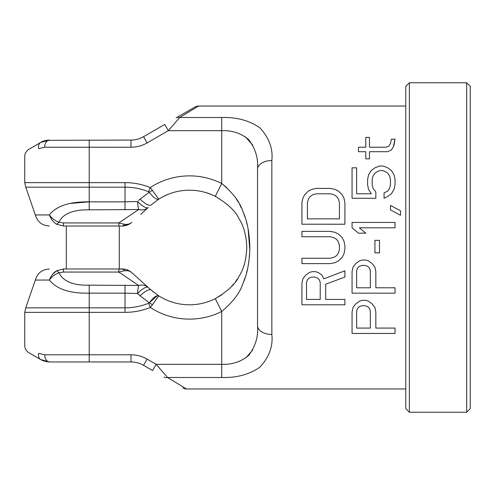 <?xml version="1.0" encoding="UTF-8"?>
<svg xmlns="http://www.w3.org/2000/svg" width="495" height="495" viewBox="0 0 495 495"><rect width="100%" height="100%" fill="white"/><g stroke="black" fill="none" stroke-linecap="round" stroke-linejoin="round"><path stroke-width="0.74" d="M405.789 106.041L198.569 106.041L179.716 117.507L168.312 130.674L175.391 122.5M222.317 117.507L221.717 117.507C236.591 117.067 249.288 120.483 259.807 127.747C269.119 137.82 273.135 148.748 271.854 160.541A14.324 8.805 180 0 0 257.53 169.346L257.53 325.654C258.446 336.229 255.581 346.048 248.936 355.113C241.43 361.647 232.359 364.722 221.717 364.326L156.154 364.326L167.558 377.493L186.411 388.959L405.789 388.959M271.854 160.541L271.854 334.459C273.135 346.234 269.125 357.161 259.819 367.24C249.301 374.517 236.604 377.933 221.717 377.493L222.255 377.493M315.649 271.675L318.39 272.566L315.649 271.675L311.992 271.675L309.251 272.566L305.594 275.257L302.847 278.834L301.931 283.313L301.931 304.796L344.91 304.796L344.91 299.425L325.71 299.425L325.71 284.204L344.91 277.045L344.91 270.777L323.879 278.834L322.047 275.257L323.879 278.834L344.91 270.777M318.39 272.566L322.047 275.257L318.39 272.566M333.933 257.351L330.276 258.242L333.933 257.351L336.68 255.556L333.933 257.351M338.506 252.871L336.68 255.556L338.506 252.871L339.421 249.288L338.506 252.871M330.276 258.242L301.931 258.242L301.931 263.618L330.276 263.618L334.849 262.721L338.506 260.927L342.163 257.351L343.994 253.768L344.91 249.288L344.91 245.712L343.994 241.232L342.163 237.649L338.506 234.073L334.849 232.279L330.276 231.382L301.931 231.382L301.931 236.758L330.276 236.758L333.933 237.649L336.68 239.444L338.506 242.129L339.421 245.712L339.421 249.288M362.13 300.323L359.389 301.22L362.13 300.323L365.786 300.323L368.528 301.22L372.184 303.905L374.932 307.488L375.841 311.961L375.841 328.08L395.047 328.08L395.047 333.451L352.069 333.451L352.069 311.961L352.985 307.488L352.069 311.961M355.726 303.905L352.985 307.488L355.726 303.905L359.389 301.22L355.726 303.905M362.13 260.036L359.389 260.927L362.13 260.036L365.786 260.036L368.528 260.927L372.184 263.618L374.932 267.195L375.841 271.675L375.841 287.787L395.047 287.787L395.047 293.158L352.069 293.158L352.069 271.675L352.985 267.195L352.069 271.675M355.726 263.618L352.985 267.195L355.726 263.618L359.389 260.927L355.726 263.618M358.473 233.176L352.069 227.805L352.069 222.434L395.047 222.434L395.047 227.805L359.389 227.805L365.786 233.176L358.473 233.176L352.069 227.805M390.475 209.899L400.529 215.269L390.475 209.899L390.475 205.419L400.529 210.796L400.529 215.269M368.528 189.307L371.275 193.78L368.528 189.307L367.612 184.827L368.528 189.307M367.612 184.827L367.612 179.456L368.528 174.983L371.275 170.503L374.932 167.817L379.504 166.029L383.161 166.029L387.727 167.817L391.39 170.503L394.131 174.983L395.047 179.456L395.047 184.827L394.131 189.307L391.39 193.78L387.727 196.465L384.071 198.26L384.071 192.889L387.727 191.095L389.559 188.409L390.475 184.827L390.475 179.456L389.559 175.874L390.475 179.456M387.727 173.188L389.559 175.874L387.727 173.188L384.986 171.4L387.727 173.188M382.245 170.503L384.986 171.4L382.245 170.503L380.414 170.503L377.673 171.4L374.932 173.188L373.1 175.874L372.184 179.456L372.184 184.827L373.1 188.409L375.841 191.992L375.841 198.26L352.069 198.26L352.069 167.817L356.641 167.817L356.641 193.78L371.275 193.78M395.047 139.169L394.131 144.54L393.216 147.225L391.39 149.911L387.727 151.705L369.443 151.705L369.443 158.864L365.786 158.864L365.786 151.705L358.473 151.705L358.473 147.225L365.786 147.225L365.786 137.381L369.443 137.381L369.443 147.225L385.902 147.225L388.643 146.334L390.475 143.643L391.39 139.169L395.047 139.169L393.216 147.225L391.39 149.911L387.727 151.705M311.992 271.675L309.251 272.566L305.594 275.257L302.847 278.834L301.931 283.313M306.504 299.425L320.222 299.425L320.222 282.416L319.306 279.731L317.481 277.942L314.733 277.045L311.992 277.045L309.251 277.942L307.42 279.731L306.504 282.416L306.504 299.425M330.276 236.758L333.933 237.649L336.68 239.444L338.506 242.129L339.421 245.712M301.931 224.223L344.91 224.223L344.91 202.733L343.994 198.26L342.163 194.677L338.506 191.095L334.849 189.307L330.276 188.409L316.565 188.409L311.992 189.307L308.336 191.095L304.679 194.677L302.847 198.26L301.931 202.733L301.931 224.223M330.276 193.78L333.933 194.677L330.276 193.78L316.565 193.78L312.908 194.677L310.161 196.465L308.336 199.151L307.42 202.733L307.42 218.852L339.421 218.852L339.421 202.733L338.506 199.151L339.421 202.733M333.933 194.677L336.68 196.465L338.506 199.151L336.68 196.465L333.933 194.677M365.786 300.323L368.528 301.22L372.184 303.905L374.932 307.488L375.841 311.961M356.641 328.08L370.359 328.08L370.359 311.064L369.443 308.379L367.612 306.591L364.871 305.693L362.13 305.693L359.389 306.591L357.557 308.379L356.641 311.064L356.641 328.08M365.786 260.036L368.528 260.927L372.184 263.618L374.932 267.195L375.841 271.675M356.641 287.787L370.359 287.787L370.359 270.777L369.443 268.092L367.612 266.304L364.871 265.407L362.13 265.407L359.389 266.304L357.557 268.092L356.641 270.777L356.641 287.787M374.932 240.335L374.932 252.871L379.504 252.871L379.504 240.335L374.932 240.335M352.069 222.434L395.047 222.434M380.414 170.503L377.673 171.4L374.932 173.188L373.1 175.874L372.184 179.456M395.047 184.827L394.131 189.307L391.39 193.78L387.727 196.465L384.071 198.26M316.565 193.78L312.908 194.677L310.161 196.465L308.336 199.151L307.42 202.733M184.041 387.517L177.501 383.538M169.934 378.935L167.935 377.722M178.899 117.352A7.165 5.433 60 0 0 176.133 117.884L194.987 107A7.165 7.165 60 0 1 198.569 106.041M168.312 130.674L147.12 142.907L143.538 136.707L164.736 124.468L168.312 130.674L221.717 130.674C232.353 130.278 241.424 133.347 248.923 139.875C255.575 148.933 258.446 158.759 257.53 169.346M271.854 334.459A14.324 8.805 180 0 1 257.53 325.654L257.53 324.986M152.578 370.532L143.538 365.316A25.066 25.066 0 0 0 131.002 361.956L49.642 361.956L89.211 361.956L89.211 312.357L24.75 312.357L24.75 346.42L25.474 349.359L27.943 352.18L40.677 359.549L49.642 361.956A7.165 4.944 90 0 1 44.698 354.791L131.002 354.791A32.231 32.231 0 0 1 147.12 359.11L156.154 364.326L152.578 370.532M186.411 388.959A7.165 7.165 120 0 1 182.828 388M246.027 357.662L252.772 349.928M252.815 145.146L245.371 136.868M221.871 183.645L226.896 187.741M236.214 198.804L238.312 202.177M239.728 204.732L241.331 207.925M243.194 212.169L245.13 217.447M246.423 221.704L247.321 225.237M248.075 228.783L249.827 249.82M249.598 254.659L249.406 256.973M248.905 261.249L248.162 265.765M247.407 269.379L246.498 273.005M245.192 277.373L243.286 282.614M237.383 278.945L235.589 281.525M233.925 283.672L231.567 286.388M221.593 294.958L215.269 298.671C227.935 291.103 235.911 283.542 239.19 276C243.856 268.705 246.386 259.145 246.782 247.327C246.318 235.583 243.763 226.085 239.104 218.846C235.818 211.359 227.873 203.853 215.269 196.329A57.296 57.296 0 0 0 158.771 199.126L151.142 204.918A14.324 4.387 -132 0 1 140.11 199.114L138.458 200.593M128.923 270.654L131.8 272.665L151.142 290.082L158.771 295.874C156.637 295.045 153.469 297.34 149.273 302.761L157.299 295.701M152.411 190.253A10.742 2.562 145 0 1 149.273 192.246C153.462 197.66 156.63 199.955 158.771 199.126L150.282 187.556L148.593 191.738L149.273 192.239L140.116 199.108M147.442 208.253L148.24 207.535A14.324 4.034 -132 0 1 137.462 201.49A14.324 1.534 86.7 0 0 138.656 209.54L118.806 222.942L63.403 222.929L58.942 222.168C63.051 213.667 73.142 209.558 89.211 209.837L138.656 209.54A14.324 11.224 -132 0 0 148.24 207.535L140.704 214.323M128.582 224.52L122.216 226.011C125.829 225.98 129.022 224.755 131.8 222.335C129.752 224.099 127.221 224.73 124.202 224.229L118.806 222.942L118.806 226.011L63.41 226.011L66.293 226.011L66.293 268.989M149.694 288.777L148.24 287.465A14.324 11.224 132 0 0 138.656 285.46L118.806 272.058L138.656 285.46L89.211 285.163C73.452 285.603 63.366 281.488 58.942 272.832A7.165 2.364 -118.6 0 0 56.517 270.79C53.336 272.869 50.954 275.956 49.376 280.052L50.075 278.382M66.293 226.011L119.295 226.011L119.295 268.989L118.806 268.989L118.806 272.058L63.41 272.058L58.942 272.832C55.007 274.236 51.814 276.643 49.376 280.052L35.324 280.059C37.416 273.141 42.069 269.453 49.277 268.989M122.216 226.011L118.806 226.011L122.216 226.011A7.165 3.001 -90 0 0 124.202 224.229M63.354 226.011C44.835 226.011 44.835 226.011 63.354 226.011M127.611 270.716L124.226 270.771C127.215 270.27 129.752 270.901 131.8 272.665C129.022 270.245 125.829 269.014 122.216 268.989L118.806 268.989L125.656 269.404M63.41 272.058L63.41 268.989L120.619 268.989M63.36 268.989C44.835 268.989 44.835 268.989 63.36 268.989M52.272 274.756L56.517 270.79L63.41 268.989M118.806 268.989L118.806 272.058L124.202 270.771A7.165 3.001 -90 0 0 122.216 268.989M148.234 287.459A14.324 11.224 -48 0 0 138.656 285.46A14.324 1.534 93.3 0 0 137.462 293.51A14.324 4.034 132 0 1 148.24 287.465L150.146 289.185M147.46 286.766L131.8 272.665M139.782 295.589L138.897 294.797M140.215 295.985L149.273 302.761A10.742 2.562 35 0 1 152.411 304.747L158.771 295.874A57.296 57.296 0 0 0 215.269 298.671L221.717 311.46C233.021 302.006 240.143 292.557 243.076 283.128C247.24 274.007 249.499 262.059 249.851 247.29C249.443 232.601 247.154 220.733 242.996 211.681C240.056 202.319 232.966 192.939 221.717 183.54L221.717 117.507L216.111 117.507M157.299 199.299L156.148 198.872M153.246 196.763L152.2 195.742M49.277 361.95L46.728 361.715M43.461 360.855L41.475 359.983M41.054 142.263L27.807 149.929L25.233 153.209L24.75 155.597L24.75 182.643L89.211 182.643L89.211 147.225L44.698 147.225L38.653 148.667C20.147 158.165 20.147 158.165 38.653 148.667A7.165 5.29 -120 0 1 40.689 142.461C24.243 151.959 24.243 151.959 40.695 142.461C42.997 140.995 45.985 140.196 49.642 140.066L40.695 142.461L31.791 147.603M32.008 354.544L40.689 359.556C24.243 350.058 24.243 350.058 40.689 359.556A7.165 5.29 120 0 1 38.653 353.356C20.147 343.852 20.147 343.852 38.653 353.356L44.698 354.791M46.728 140.302L49.222 140.066M177.761 119.759L179.716 117.507L221.717 117.507M143.538 136.707A25.066 25.066 0 0 1 131.002 140.066L46.505 140.339M89.211 209.837L89.211 201.849L125.025 201.849L125.025 187.166L25.752 187.166L35.324 214.941L49.376 214.941C50.954 219.037 53.33 222.125 56.517 224.21A7.165 2.364 118.6 0 0 58.942 222.168C55.001 220.758 51.808 218.351 49.376 214.941C56.368 205.939 69.647 201.57 89.211 201.849L89.211 182.643L125.025 182.643C133.743 182.649 142.164 184.288 150.282 187.556A71.627 71.627 0 0 1 221.717 183.54L215.269 196.329A57.296 57.296 0 0 0 158.771 199.126M149.273 302.761L148.599 303.262L150.288 307.451C142.201 310.705 133.78 312.339 125.025 312.357L89.211 312.357L89.211 293.151C69.981 293.566 56.702 289.198 49.376 280.052M125.025 209.837L125.025 201.849L137.462 201.49M125.025 182.643L125.025 187.166C133.198 187.184 141.056 188.706 148.599 191.738M148.599 303.262C141.094 306.287 133.235 307.81 125.025 307.834L125.025 293.151L89.211 293.151L89.211 285.163M153.444 292.044L151.142 290.082A14.324 4.387 132 0 0 140.11 295.886L137.462 293.51L125.025 293.151L125.025 285.163M89.18 201.849L70.791 203.389M163.975 377.116A7.165 5.433 120 0 0 167.558 377.493L221.717 377.493L221.717 311.46A71.627 71.627 0 0 1 150.288 307.445L152.411 304.747M52.123 220.046L50.329 217.132M56.517 224.21L63.41 226.011L63.41 222.929M131.8 222.335L130.68 223.245M31.624 354.321L29.162 352.898M29.112 352.873L28.419 352.471M409.371 412.236L405.789 408.653L405.789 86.347L409.371 82.764L466.667 82.764L466.667 412.236L409.371 412.236L409.371 82.764M466.667 82.764L470.25 86.347L470.25 408.653L466.667 412.236M179.716 117.507A7.165 5.439 -120 0 0 176.133 117.884M158.771 295.874A57.296 57.296 0 0 0 215.269 298.671L221.717 311.46M118.806 226.011L63.41 226.011M44.698 147.225A7.165 4.944 -90 0 1 49.642 140.066M147.12 142.907A32.231 32.231 0 0 1 131.002 147.225L131.002 140.066M131.002 147.225L89.211 147.225L89.211 140.066M125.025 312.357L125.025 307.834L25.752 307.834L24.75 312.357M131.002 354.791L131.002 361.956M147.12 359.11L143.538 365.316M40.732 359.58L41.159 359.815M43.535 360.88L47.161 361.783M35.324 280.059L25.752 307.834M35.324 214.941C37.416 221.859 42.069 225.547 49.277 226.011M120.601 226.011L121.083 226.011M25.752 187.166L24.75 182.643M40.689 359.556L43.356 360.812L49.642 361.956M162.725 196.837L168.065 194.356M205.357 192.444L211.043 194.411"/></g></svg>
